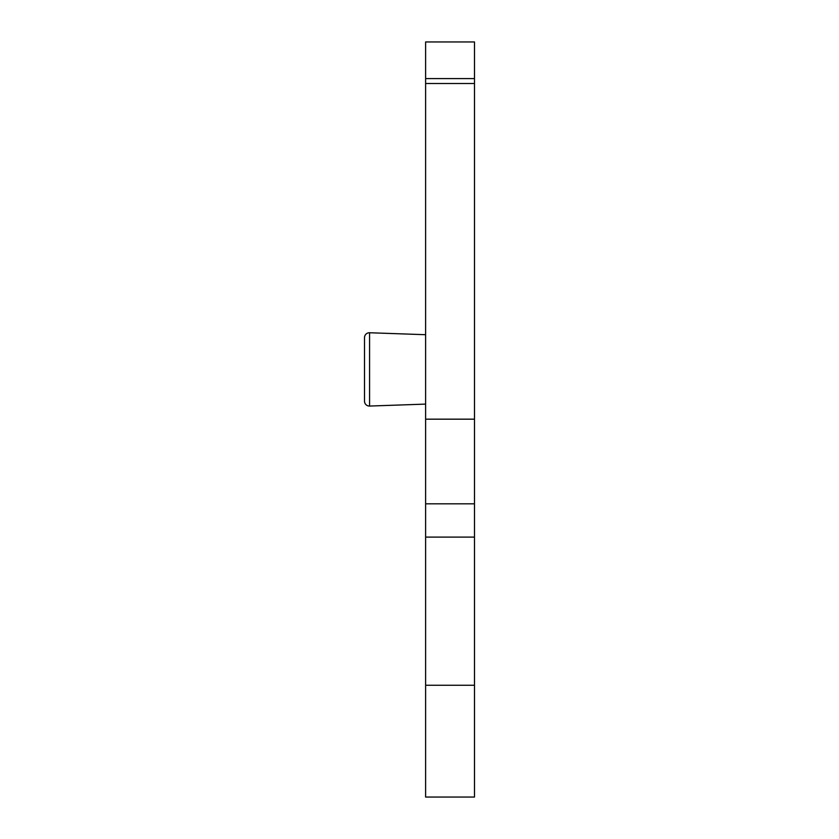 <?xml version="1.0" encoding="UTF-8"?>
<svg xmlns="http://www.w3.org/2000/svg" width="839" height="839" viewBox="0 0 839 839"><rect width="100%" height="100%" fill="white"/><g stroke="black" fill="none" stroke-linecap="round" stroke-linejoin="round"><path stroke-width="1.26" d="M425.614 78.604L474.486 78.604L474.486 41.95L425.614 41.95L425.614 83.491L474.486 83.491L474.486 797.05L425.614 797.05L425.614 503.83L474.486 503.83M474.486 419.175L425.614 419.175L425.614 83.491M425.614 419.175L425.614 503.83M369.579 406.055L425.614 404.104L369.579 406.055L369.579 332.747L425.614 334.709L369.579 332.747A4.887 4.887 0 0 0 364.514 337.635L364.514 401.168A4.887 4.887 0 0 0 369.579 406.055A4.887 4.887 0 0 1 364.514 401.168L364.514 391.394M364.514 337.635L364.514 347.409M474.486 78.604L474.486 83.491M474.486 685.253L425.614 685.253M425.614 537.107L474.486 537.107"/></g></svg>
